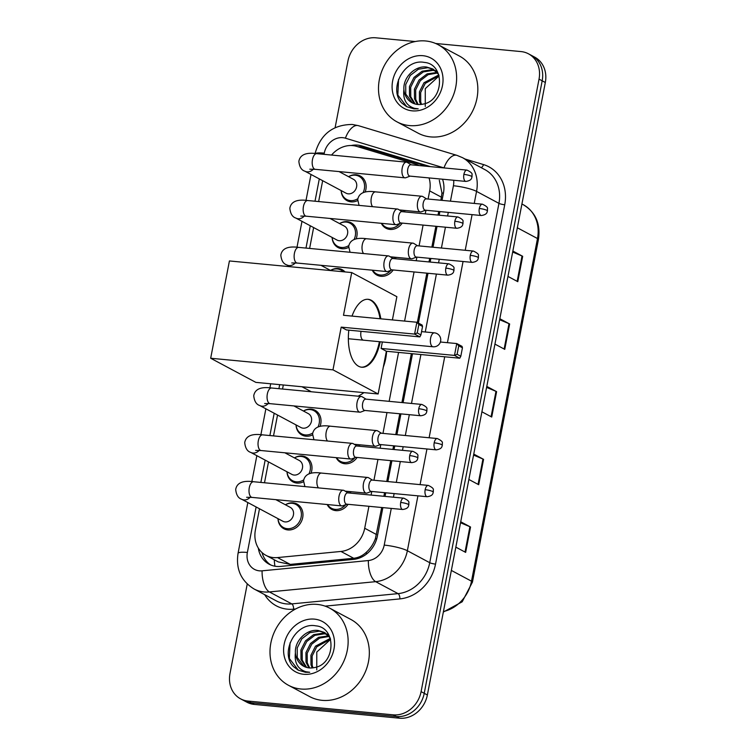<?xml version="1.0" encoding="UTF-8"?>
<svg xmlns="http://www.w3.org/2000/svg" width="756" height="756" viewBox="0 0 756 756"><rect width="100%" height="100%" fill="white"/><g stroke="black" fill="none" stroke-linecap="round" stroke-linejoin="round"><path stroke-width="1.13" d="M395.52 257.295A13.995 12.049 118.1 0 1 395.851 258.798M393.205 269.977A13.995 12.049 118.1 0 1 380.92 276.28A13.995 12.049 118.1 0 1 376.932 275.089A13.995 12.049 118.1 0 1 372.292 270.185M359.412 444.764A13.995 12.049 118.1 0 1 359.752 446.276M357.106 457.446A13.995 12.049 118.1 0 1 344.821 463.759A13.995 12.049 118.1 0 1 340.833 462.559A13.995 12.049 118.1 0 1 336.193 457.663M350.387 491.636A13.995 12.049 118.1 0 1 350.727 493.148M348.081 504.318A13.995 12.049 118.1 0 1 335.796 510.621A13.995 12.049 118.1 0 1 331.808 509.431A13.995 12.049 118.1 0 1 327.168 504.526M404.545 210.423A13.995 12.049 118.1 0 1 404.876 211.935M402.23 223.105A13.995 12.049 118.1 0 1 389.945 229.408A13.995 12.049 118.1 0 1 385.957 228.218A13.995 12.049 118.1 0 1 381.326 223.313M294.424 457.9A13.995 12.049 118.1 0 1 302.107 456A13.995 12.049 118.1 0 1 306.095 457.191A13.995 12.049 118.1 0 1 311 473.275M303.496 481.761A13.995 12.049 118.1 0 1 296.891 483.065A13.995 12.049 118.1 0 1 292.903 481.874A13.995 12.049 118.1 0 1 287.006 471.782M285.399 504.762A13.995 12.049 118.1 0 1 293.082 502.863A13.995 12.049 118.1 0 1 297.07 504.063A13.995 12.049 118.1 0 1 302.069 519.873A13.995 12.049 118.1 0 1 287.866 529.937A13.995 12.049 118.1 0 1 283.878 528.746A13.995 12.049 118.1 0 1 277.981 518.654M330.523 270.421A13.995 12.049 118.1 0 1 338.206 268.522A13.995 12.049 118.1 0 1 342.194 269.712A13.995 12.049 118.1 0 1 345.019 271.924M303.449 411.028A13.995 12.049 118.1 0 1 311.132 409.128A13.995 12.049 118.1 0 1 315.12 410.319A13.995 12.049 118.1 0 1 320.024 426.412M312.521 434.898A13.995 12.049 118.1 0 1 305.915 436.203A13.995 12.049 118.1 0 1 301.928 435.012A13.995 12.049 118.1 0 1 296.031 424.91M339.548 223.559A13.995 12.049 118.1 0 1 347.231 221.659A13.995 12.049 118.1 0 1 351.219 222.85A13.995 12.049 118.1 0 1 356.123 238.934M348.629 247.42A13.995 12.049 118.1 0 1 342.014 248.724A13.995 12.049 118.1 0 1 338.026 247.533A13.995 12.049 118.1 0 1 332.13 237.441M348.573 176.687A13.995 12.049 118.1 0 1 356.256 174.787A13.995 12.049 118.1 0 1 360.243 175.978A13.995 12.049 118.1 0 1 365.148 192.071M357.654 200.557A13.995 12.049 118.1 0 1 351.039 201.861A13.995 12.049 118.1 0 1 347.051 200.661A13.995 12.049 118.1 0 1 341.154 190.569M419.041 165.555A26.243 22.585 -61.9 0 0 415.526 164.109L356.681 146.371A26.243 22.585 -61.9 0 0 352.769 145.615A26.243 22.585 -61.9 0 0 331.553 155.056M440.88 200.255L441.958 192.988L439.302 180.268M278.17 561.878L290.257 564.401L353.704 558.268C358.457 557.72 362.672 555.717 366.348 552.239C370.374 548.572 373.379 544.055 375.382 538.707L381.714 507.503M383.878 496.286L384.568 492.685M386.732 481.468L390.739 460.64M392.903 449.423L393.602 445.813M395.757 434.596L399.773 413.768M401.927 402.551L411.349 353.628M417.34 322.5L426.847 273.162M429.002 261.945L429.701 258.335M431.856 247.127L435.872 226.299M438.026 215.082L438.726 211.472M428.094 199.045L429.663 190.899A26.243 22.585 -61.9 0 0 429.039 177.925M259.488 508.769L255.396 530.032A26.243 22.585 -61.9 0 0 265.961 555.348A26.243 22.585 -61.9 0 0 277.49 557.578L340.937 551.445A26.243 22.585 -61.9 0 0 364.704 528.246L368.928 506.293M371.092 495.076L371.782 491.466M373.946 480.249L377.953 459.421M380.117 448.204L380.807 444.604M382.971 433.386L386.977 412.559M389.142 401.341L398.563 352.409M404.592 321.083L414.061 271.952M416.216 260.735L416.915 257.125M419.07 245.908L423.086 225.08M425.241 213.863L425.94 210.253M322.661 180.693L318.645 201.559M313.636 227.556L309.62 248.422M283.32 384.984L282.546 389.028M277.537 415.035L273.521 435.9M268.512 461.897L264.496 482.763M430.315 166.622A26.243 22.585 -61.9 0 0 429.304 166.292L361.623 145.889A26.243 22.585 -61.9 0 0 357.72 145.133A26.243 22.585 -61.9 0 0 351.171 145.521M357.881 146.74A26.243 22.585 118.1 0 1 360.858 146.806A26.243 22.585 118.1 0 1 364.77 147.571L426.913 166.301M435.626 43.479L520.997 51.578A26.243 22.585 118.1 0 1 528.472 53.818A26.243 22.585 118.1 0 1 539.037 79.134L421.092 691.636A26.243 22.585 118.1 0 1 393.271 714.845L248.034 701.067A26.243 22.585 118.1 0 1 240.559 698.827A26.243 22.585 118.1 0 1 229.994 673.511L247.231 584.029M335.125 127.594L347.949 61.009A26.243 22.585 118.1 0 1 375.76 37.8L415.195 41.542M240.559 698.827L246.843 702.182A26.243 22.585 118.1 0 0 254.318 704.422L399.555 718.2A26.243 22.585 118.1 0 0 427.367 694.991L545.322 82.489A26.243 22.585 118.1 0 0 534.757 57.172L531.61 55.49A26.243 22.585 118.1 0 1 542.175 80.816L424.229 693.318A26.243 22.585 118.1 0 1 396.409 716.518L251.181 702.74A26.243 22.585 118.1 0 1 243.706 700.51A26.243 22.585 118.1 0 0 251.181 702.74L396.409 716.518A26.243 22.585 118.1 0 0 424.229 693.318L542.175 80.816A26.243 22.585 118.1 0 0 531.61 55.49L528.472 53.818M442.043 200.368L443.441 193.082A26.243 22.585 -61.9 0 0 442.515 179.2M258.316 548.081A26.243 22.585 -61.9 0 0 269.108 564.193A26.243 22.585 -61.9 0 0 280.646 566.424L353.61 559.374A26.243 22.585 -61.9 0 0 377.376 536.174L382.876 507.616M385.031 496.399L385.73 492.789M387.885 481.572L391.901 460.744M394.056 449.527L394.755 445.927M396.909 434.709L400.926 413.882M403.08 402.664L412.502 353.732M418.408 323.067L428 273.275M430.164 262.058L430.854 258.448M433.018 247.231L437.025 226.403M439.189 215.186L439.879 211.576M270.724 564.959A26.243 22.585 118.1 0 1 262.039 552.589M460.725 521.772L470.544 527.017L465.658 552.39L455.84 547.146M499.829 318.73L509.648 323.974L504.753 349.357L494.944 344.112M512.861 251.049L522.679 256.293L517.794 281.676L507.975 276.431M473.766 454.091L483.575 459.336L478.69 484.709L468.871 479.465M486.798 386.41L496.607 391.655L491.721 417.038L481.903 411.793M486.599 387.403L495.974 391.353A6.993 1.21 10.9 0 1 496.607 391.655M473.568 455.084L482.942 459.034A6.993 1.21 10.9 0 1 483.575 459.336M512.672 252.041L522.037 255.991A6.993 1.21 10.9 0 1 522.679 256.293M499.64 319.722L509.005 323.672A6.993 1.21 10.9 0 1 509.648 323.974M460.536 522.755L469.901 526.715A6.993 1.21 10.9 0 1 470.544 527.017M409.412 125.572A43.735 37.639 118.1 0 1 396.947 121.839A43.735 37.639 118.1 0 1 381.317 72.425A43.735 37.639 118.1 0 1 425.704 40.975A43.735 37.639 118.1 0 1 438.168 44.698A43.735 37.639 118.1 0 1 453.808 94.113A43.735 37.639 118.1 0 1 409.412 125.572M438.168 44.698L459.374 56.029A43.735 37.639 118.1 0 1 475.014 105.443A43.735 37.639 118.1 0 1 430.618 136.902A43.735 37.639 118.1 0 1 418.153 133.179L396.947 121.839M433.179 69.221L427.905 67.719L418.361 69.231L410.281 75.411L405.707 84.53L405.764 94.084L412.436 102.939M438.593 74.381L432.564 68.881L426.658 67.048C415.11 65.375 402.995 77.424 403.893 89.454A19.769 17.01 118.1 0 0 412.171 102.807A19.769 17.01 118.1 0 0 417.803 104.489A19.769 17.01 118.1 0 0 423.379 104.044C444.178 100.491 445.161 63.901 424.333 62.417C404.006 58.221 388.036 89.766 402.012 103.213L406.643 106.662L413.986 108.864L418.21 108.826L414.458 108.325C406.293 105.698 402.768 99.405 403.893 89.454M437.251 71.48L436.193 71.092M435.503 70.884L432.895 70.384L423.351 71.896L415.261 78.076L410.697 87.195L410.754 96.749L415.167 104.007M437.176 71.347L435.617 70.667M434.946 70.431L431.648 69.713L422.103 71.234L414.014 77.405L409.45 86.524L409.506 96.088L414.458 103.789M437.081 72.434L427.093 73.899L419.004 80.07L414.43 89.189L414.486 98.752L417.406 104.451M437.582 73.011L428.18 74.636L420.251 80.741L415.677 89.86L415.734 99.414L418.191 104.526M439.028 75.704L425.241 83.406L420.667 92.525L420.723 102.079L421.555 104.404M438.792 74.957L423.993 82.735L419.419 91.854L419.476 101.417L420.676 104.498M422.869 55.689A28.511 24.542 118.1 0 1 442.477 85.636A28.511 24.542 118.1 0 1 412.247 110.848A28.511 24.542 118.1 0 1 392.647 80.911A28.511 24.542 118.1 0 1 422.869 55.689M425.269 106.464L425.278 88.632L439.094 75.921M398.554 79.399L397.845 95.067L406.841 106.776M386.599 351.275A48.11 41.41 118.1 0 1 383.32 367.057M363.938 392.629A48.11 41.41 118.1 0 1 358.117 396.201M380.183 341.759A34.114 16.339 -84.6 0 1 361.708 367.227A34.114 16.339 -84.6 0 1 348.828 330.164M341.202 327.131L414.581 334.086L416.868 322.245L343.489 315.28L351.71 272.557L229.418 260.952L210.678 358.25L332.98 369.845L341.202 327.131L346.465 329.937L419.845 336.902L414.581 334.086L417.227 332.961L418.852 324.504L416.868 322.245L422.131 325.052L422.547 326.469L418.852 324.504M352.031 316.093A34.114 16.339 -84.6 0 1 368.144 299.31A34.114 16.339 -84.6 0 1 380.816 318.824M332.98 369.845L378.142 393.98L386.363 351.256L381.1 348.44L382.347 341.967M392.402 319.92L396.872 296.692L351.71 272.557M210.678 358.25L255.84 382.375L378.142 393.98M417.227 332.961L420.912 334.936L422.547 326.469M419.845 336.902L420.912 334.936M440.398 342.014L456.766 343.564L462.029 346.371L462.445 347.788L460.81 356.256L459.742 358.221L386.363 351.256M459.742 358.221L454.479 355.405L381.1 348.44M460.81 356.256L457.125 354.28L454.479 355.405L456.766 343.564L458.75 345.823L457.125 354.28M462.445 347.788L458.75 345.823M367.766 299.281A34.114 16.339 -84.6 0 1 370.516 300.198A34.114 16.339 -84.6 0 1 380.06 318.748M361.056 331.326A6.993 3.355 95.4 0 0 362.861 339.964M379.417 341.693A34.114 16.339 -84.6 0 1 361.321 367.18M339.019 171.574L353.43 179.285A7.872 6.776 118.1 0 1 356.246 188.178A7.872 6.776 118.1 0 1 348.261 193.838A7.872 6.776 118.1 0 1 346.012 193.167L304.857 171.177C301.455 170.128 299.452 166.878 298.866 161.415C300 154.782 305.963 152.192 316.745 153.648A7.872 3.771 95.4 0 0 312.474 159.601A7.872 3.771 95.4 0 0 312.389 160.083A7.872 3.771 95.4 0 0 315.261 169.325L404.999 177.84A7.872 3.771 95.4 0 0 405.868 177.717L410.102 176.129M357.909 198.63A13.117 11.293 118.1 0 1 350.425 200.595A13.117 11.293 118.1 0 1 346.683 199.471A13.117 11.293 118.1 0 1 341.183 190.588M348.61 176.706A13.117 11.293 118.1 0 1 355.311 175.212A13.117 11.293 118.1 0 1 359.053 176.328A13.117 11.293 118.1 0 1 363.078 192.742M407.427 162.521A7.872 3.771 95.4 0 0 407.314 162.455A7.872 3.771 95.4 0 0 407.21 162.389A7.872 3.771 95.4 0 0 406.482 162.162A7.872 3.771 95.4 0 0 402.211 168.115A7.872 3.771 95.4 0 0 404.271 177.613A7.872 3.771 95.4 0 0 404.999 177.84M463.882 174.4A5.689 2.722 95.4 0 1 466.972 170.1L410.867 164.78A5.689 2.722 95.4 0 0 407.777 169.07A5.689 2.722 95.4 0 0 409.27 175.94A5.689 2.722 95.4 0 0 409.79 176.101L465.894 181.421C472.358 180.476 471.517 177.518 472.018 176.838A5.689 0.983 10.9 0 0 471.404 176.233A5.689 0.983 -169.1 0 0 463.882 174.4A5.689 2.722 95.4 0 0 465.894 181.421M329.994 218.446L344.405 226.148A7.872 6.776 118.1 0 1 347.221 235.04A7.872 6.776 118.1 0 1 339.236 240.71A7.872 6.776 118.1 0 1 336.987 240.039L295.832 218.049C292.43 217 290.427 213.74 289.841 208.287C290.975 201.654 296.938 199.064 307.72 200.52A7.872 3.771 95.4 0 0 303.44 206.464A7.872 3.771 95.4 0 0 303.354 206.946A7.872 3.771 95.4 0 0 306.237 216.197L395.974 224.702A7.872 3.771 95.4 0 0 396.843 224.579L401.077 222.992M348.885 245.502A13.117 11.293 118.1 0 1 341.4 247.458A13.117 11.293 118.1 0 1 337.658 246.343A13.117 11.293 118.1 0 1 332.158 237.46M339.586 223.568A13.117 11.293 118.1 0 1 346.286 222.084A13.117 11.293 118.1 0 1 350.019 223.2A13.117 11.293 118.1 0 1 354.044 239.605M398.403 209.393A7.872 3.771 95.4 0 0 398.289 209.317A7.872 3.771 95.4 0 0 398.185 209.251A7.872 3.771 95.4 0 0 397.458 209.034A7.872 3.771 95.4 0 0 393.177 214.978A7.872 3.771 95.4 0 0 395.246 224.485A7.872 3.771 95.4 0 0 395.974 224.702M454.857 221.262A5.689 2.722 95.4 0 1 457.947 216.972L401.842 211.642A5.689 2.722 95.4 0 0 398.752 215.942A5.689 2.722 95.4 0 0 400.245 222.803A5.689 2.722 95.4 0 0 400.765 222.963L456.87 228.284C463.334 227.348 462.492 224.39 462.993 223.7A5.689 0.983 10.9 0 0 462.379 223.096A5.689 0.983 -169.1 0 0 454.857 221.262A5.689 2.722 95.4 0 0 456.87 228.284M330.552 270.44A13.117 11.293 118.1 0 1 337.261 268.947A13.117 11.293 118.1 0 1 340.994 270.072A13.117 11.293 118.1 0 1 343.281 271.763M389.378 256.256A7.872 3.771 95.4 0 0 389.264 256.19A7.872 3.771 95.4 0 0 389.16 256.123A7.872 3.771 95.4 0 0 388.433 255.906A7.872 3.771 95.4 0 0 384.152 261.85A7.872 3.771 95.4 0 0 386.221 271.357A7.872 3.771 95.4 0 0 386.949 271.574A7.872 3.771 95.4 0 0 387.819 271.451L392.052 269.864M445.832 268.134A5.689 2.722 95.4 0 1 448.922 263.835L392.818 258.514A5.689 2.722 95.4 0 0 389.727 262.814A5.689 2.722 95.4 0 0 391.221 269.675A5.689 2.722 95.4 0 0 391.74 269.835L447.845 275.156C454.299 274.22 453.468 271.262 453.959 270.572A5.689 0.983 10.9 0 0 453.345 269.968A5.689 0.983 -169.1 0 0 445.832 268.134A5.689 2.722 95.4 0 0 447.845 275.156M293.895 405.925L308.306 413.626A7.872 6.776 118.1 0 1 311.122 422.519A7.872 6.776 118.1 0 1 303.128 428.18A7.872 6.776 118.1 0 1 300.888 427.509L259.733 405.518C256.322 404.469 254.328 401.219 253.742 395.757C254.876 389.123 260.839 386.543 271.621 387.998A7.872 3.771 95.4 0 0 267.34 393.942A7.872 3.771 95.4 0 0 267.255 394.424A7.872 3.771 95.4 0 0 270.138 403.666L359.865 412.181A7.872 3.771 95.4 0 0 360.744 412.058L364.978 410.47M312.776 432.971A13.117 11.293 118.1 0 1 305.292 434.936A13.117 11.293 118.1 0 1 301.559 433.821A13.117 11.293 118.1 0 1 296.059 424.929M303.477 411.047A13.117 11.293 118.1 0 1 310.177 409.554A13.117 11.293 118.1 0 1 313.92 410.678A13.117 11.293 118.1 0 1 317.945 427.083M362.304 396.862A7.872 3.771 95.4 0 0 362.19 396.796A7.872 3.771 95.4 0 0 362.077 396.73A7.872 3.771 95.4 0 0 361.359 396.503A7.872 3.771 95.4 0 0 357.078 402.457A7.872 3.771 95.4 0 0 359.147 411.954A7.872 3.771 95.4 0 0 359.865 412.181M418.748 408.741A5.689 2.722 95.4 0 1 421.839 404.441L365.734 399.121A5.689 2.722 95.4 0 0 362.644 403.411A5.689 2.722 95.4 0 0 364.137 410.281A5.689 2.722 95.4 0 0 364.666 410.442L420.771 415.762C427.225 414.817 426.393 411.869 426.885 411.179A5.689 0.983 10.9 0 0 426.271 410.574A5.689 0.983 -169.1 0 0 418.748 408.741A5.689 2.722 95.4 0 0 420.771 415.762M284.861 452.787L299.281 460.489A7.872 6.776 118.1 0 1 302.098 469.391A7.872 6.776 118.1 0 1 294.103 475.051A7.872 6.776 118.1 0 1 291.863 474.381L250.708 452.39C247.297 451.341 245.303 448.091 244.717 442.629C245.851 435.995 251.814 433.405 262.597 434.861A7.872 3.771 95.4 0 0 258.316 440.814A7.872 3.771 95.4 0 0 258.231 441.296A7.872 3.771 95.4 0 0 261.103 450.538L350.841 459.053A7.872 3.771 95.4 0 0 351.72 458.92L355.953 457.333M303.751 479.843A13.117 11.293 118.1 0 1 296.267 481.808A13.117 11.293 118.1 0 1 292.525 480.684A13.117 11.293 118.1 0 1 287.034 471.801M294.453 457.909A13.117 11.293 118.1 0 1 301.153 456.426A13.117 11.293 118.1 0 1 304.895 457.541A13.117 11.293 118.1 0 1 308.92 473.946M353.269 443.734A7.872 3.771 95.4 0 0 353.165 443.659A7.872 3.771 95.4 0 0 353.052 443.602A7.872 3.771 95.4 0 0 352.334 443.375A7.872 3.771 95.4 0 0 348.053 449.319A7.872 3.771 95.4 0 0 350.123 458.826A7.872 3.771 95.4 0 0 350.841 459.053M409.724 455.603A5.689 2.722 95.4 0 1 412.814 451.313L356.709 445.983A5.689 2.722 95.4 0 0 353.619 450.283A5.689 2.722 95.4 0 0 355.112 457.144A5.689 2.722 95.4 0 0 355.641 457.304L411.746 462.634C418.2 461.689 417.369 458.731 417.86 458.041A5.689 0.983 10.9 0 0 417.246 457.437A5.689 0.983 -169.1 0 0 409.724 455.603A5.689 2.722 95.4 0 0 411.746 462.634M275.836 499.659L290.257 507.361A7.872 6.776 118.1 0 1 293.073 516.253A7.872 6.776 118.1 0 1 285.078 521.914A7.872 6.776 118.1 0 1 282.839 521.243L241.684 499.253C238.272 498.204 236.278 494.953 235.692 489.501C236.826 482.867 242.789 480.277 253.572 481.733A7.872 3.771 95.4 0 0 249.291 487.677A7.872 3.771 95.4 0 0 249.206 488.159A7.872 3.771 95.4 0 0 252.079 497.401L341.816 505.915A7.872 3.771 95.4 0 0 342.695 505.792L346.928 504.205M285.428 504.781A13.117 11.293 118.1 0 1 292.128 503.288A13.117 11.293 118.1 0 1 295.87 504.413A13.117 11.293 118.1 0 1 300.557 519.24A13.117 11.293 118.1 0 1 287.242 528.671A13.117 11.293 118.1 0 1 283.5 527.556A13.117 11.293 118.1 0 1 278.01 518.663M344.245 490.597A7.872 3.771 95.4 0 0 344.141 490.531A7.872 3.771 95.4 0 0 344.027 490.464A7.872 3.771 95.4 0 0 343.309 490.247A7.872 3.771 95.4 0 0 339.028 496.191A7.872 3.771 95.4 0 0 341.098 505.698A7.872 3.771 95.4 0 0 341.816 505.915M400.699 502.475A5.689 2.722 95.4 0 1 403.789 498.176L347.684 492.855A5.689 2.722 95.4 0 0 344.594 497.155A5.689 2.722 95.4 0 0 346.087 504.016A5.689 2.722 95.4 0 0 346.617 504.176L402.721 509.497C409.176 508.561 408.344 505.603 408.835 504.913A5.689 0.983 10.9 0 0 408.221 504.309A5.689 0.983 -169.1 0 0 400.699 502.475A5.689 2.722 95.4 0 0 402.721 509.497M422.859 196.617A7.872 3.771 95.4 0 0 422.755 196.541A7.872 3.771 95.4 0 0 422.642 196.484A7.872 3.771 95.4 0 0 421.924 196.258A7.872 3.771 95.4 0 0 417.51 202.967A7.872 3.771 95.4 0 0 419.712 211.708A7.872 3.771 95.4 0 0 420.43 211.935A7.872 3.771 95.4 0 0 421.309 211.803L425.534 210.215M399.933 223.426A13.117 11.293 118.1 0 1 389.321 228.142A13.117 11.293 118.1 0 1 385.588 227.027A13.117 11.293 118.1 0 1 381.742 223.36M479.313 208.486A5.689 2.722 95.4 0 1 482.404 204.196L426.299 198.866A5.689 2.722 95.4 0 0 423.209 203.166A5.689 2.722 95.4 0 0 424.702 210.026A5.689 2.722 95.4 0 0 425.222 210.187L481.326 215.517C487.79 214.572 486.958 211.614 487.45 210.924A5.689 0.983 10.9 0 0 486.836 210.329A5.689 0.983 -169.1 0 0 479.313 208.486A5.689 2.722 95.4 0 0 481.326 215.517M402.986 210.272A13.117 11.293 118.1 0 1 403.326 211.784M413.834 243.479A7.872 3.771 95.4 0 0 413.73 243.413A7.872 3.771 95.4 0 0 413.617 243.347A7.872 3.771 95.4 0 0 412.899 243.13A7.872 3.771 95.4 0 0 408.486 249.839A7.872 3.771 95.4 0 0 410.688 258.58A7.872 3.771 95.4 0 0 411.406 258.798A7.872 3.771 95.4 0 0 412.285 258.675L416.509 257.087M390.909 270.289A13.117 11.293 118.1 0 1 380.296 275.014A13.117 11.293 118.1 0 1 376.564 273.899A13.117 11.293 118.1 0 1 372.717 270.223M470.289 255.358A5.689 2.722 95.4 0 1 473.379 251.058L417.274 245.738A5.689 2.722 95.4 0 0 414.184 250.038A5.689 2.722 95.4 0 0 415.677 256.898A5.689 2.722 95.4 0 0 416.197 257.059L472.302 262.379C478.765 261.444 477.934 258.486 478.425 257.796A5.689 0.983 10.9 0 0 477.811 257.191A5.689 0.983 -169.1 0 0 470.289 255.358A5.689 2.722 95.4 0 0 472.302 262.379M393.961 257.144A13.117 11.293 118.1 0 1 394.301 258.656M377.735 430.958A7.872 3.771 95.4 0 0 377.622 430.882A7.872 3.771 95.4 0 0 377.518 430.825A7.872 3.771 95.4 0 0 376.79 430.599A7.872 3.771 95.4 0 0 372.387 437.308A7.872 3.771 95.4 0 0 374.579 446.049A7.872 3.771 95.4 0 0 375.307 446.276A7.872 3.771 95.4 0 0 376.176 446.153L380.41 444.566M354.81 457.767A13.117 11.293 118.1 0 1 344.197 462.492A13.117 11.293 118.1 0 1 340.455 461.368A13.117 11.293 118.1 0 1 336.618 457.701M434.19 442.827A5.689 2.722 95.4 0 1 437.28 438.537L381.175 433.216A5.689 2.722 95.4 0 0 378.085 437.507A5.689 2.722 95.4 0 0 379.578 444.367A5.689 2.722 95.4 0 0 380.098 444.528L436.203 449.858C442.666 448.913 441.825 445.955 442.326 445.275A5.689 0.983 10.9 0 0 441.712 444.67A5.689 0.983 -169.1 0 0 434.19 442.827A5.689 2.722 95.4 0 0 436.203 449.858M357.862 444.623A13.117 11.293 118.1 0 1 358.202 446.125M368.711 477.83A7.872 3.771 95.4 0 0 368.597 477.754A7.872 3.771 95.4 0 0 368.493 477.688A7.872 3.771 95.4 0 0 367.766 477.471A7.872 3.771 95.4 0 0 363.362 484.18A7.872 3.771 95.4 0 0 365.554 492.921A7.872 3.771 95.4 0 0 366.282 493.139A7.872 3.771 95.4 0 0 367.151 493.016L371.385 491.428M345.785 504.63A13.117 11.293 118.1 0 1 335.173 509.355A13.117 11.293 118.1 0 1 331.43 508.24A13.117 11.293 118.1 0 1 327.584 504.564M425.165 489.699A5.689 2.722 95.4 0 1 428.255 485.399L372.15 480.079A5.689 2.722 95.4 0 0 369.06 484.379A5.689 2.722 95.4 0 0 370.553 491.239A5.689 2.722 95.4 0 0 371.073 491.4L427.178 496.72C433.642 495.785 432.801 492.827 433.301 492.137A5.689 0.983 10.9 0 0 432.687 491.532A5.689 0.983 -169.1 0 0 425.165 489.699A5.689 2.722 95.4 0 0 427.178 496.72M348.837 491.485A13.117 11.293 118.1 0 1 349.178 492.997M300.916 689.009A43.735 37.639 118.1 0 1 288.452 685.276A43.735 37.639 118.1 0 1 272.812 635.862A43.735 37.639 118.1 0 1 317.208 604.413A43.735 37.639 118.1 0 1 329.673 608.136A43.735 37.639 118.1 0 1 345.312 657.55A43.735 37.639 118.1 0 1 300.916 689.009M329.673 608.136L350.878 619.466A43.735 37.639 118.1 0 1 366.518 668.88A43.735 37.639 118.1 0 1 322.122 700.339A43.735 37.639 118.1 0 1 309.658 696.607L288.452 685.276M324.683 632.659L319.41 631.147L309.865 632.668L301.776 638.848L297.202 647.968L297.259 657.522L303.94 666.376M330.089 637.818L324.059 632.318L318.163 630.485C306.605 628.812 294.49 640.861 295.398 652.891A19.769 17.01 118.1 0 0 303.676 666.244A19.769 17.01 118.1 0 0 309.308 667.926A19.769 17.01 118.1 0 0 314.883 667.482C335.673 663.929 336.666 627.338 315.838 625.855C295.501 621.659 279.54 653.203 293.508 666.641L298.138 670.1L305.49 672.301L309.714 672.264L305.953 671.763C297.788 669.136 294.273 662.842 295.398 652.891M328.756 634.917L327.688 634.53M326.998 634.322L324.4 633.812L314.846 635.333L306.766 641.513L302.192 650.632L302.249 660.186L306.671 667.444M328.671 634.785L327.121 634.104M326.441 633.868L323.152 633.15L313.598 634.671L305.519 640.842L300.945 649.962L301.001 659.525L305.963 667.227M328.586 635.872L318.588 637.336L310.499 643.507L305.934 652.626L305.991 662.19L308.902 667.888M329.077 636.448L319.675 638.073L311.746 644.178L307.182 653.297L307.238 662.851L309.695 667.954M330.523 639.141L316.736 646.843L312.162 655.962L312.228 665.516L313.06 667.841M330.296 638.395L315.488 646.172L310.924 655.291L310.981 664.855L312.181 667.935M314.373 619.126A28.511 24.542 118.1 0 1 333.982 649.073A28.511 24.542 118.1 0 1 303.751 674.286A28.511 24.542 118.1 0 1 284.143 644.348A28.511 24.542 118.1 0 1 314.373 619.126M316.764 669.901L316.773 652.069L330.589 639.359M290.058 642.836L289.35 658.504L298.346 670.213M274.929 566.206A26.243 11.595 -95.5 0 1 274.267 559.79M443.432 193.158A26.243 4.527 -169.1 0 0 441.958 192.988M376.724 538.858A26.243 4.527 -169.1 0 0 375.382 538.707M366.499 554.044A26.243 11.595 -95.5 0 1 366.348 552.239M441.466 197.212L429.663 190.899M376.507 534.558L364.704 528.246M353.704 558.268L340.937 551.445M290.257 564.401L277.49 557.578M444.103 167.926A17.492 15.054 -61.9 0 0 443.989 167.898L345.416 138.187A17.492 15.054 -61.9 0 0 342.808 137.677A17.492 15.054 -61.9 0 0 324.267 153.147L324.031 154.347M315.365 153.534A17.492 3.015 10.9 0 1 324.267 153.147M256.123 506.974L247.373 552.466A17.492 15.054 -61.9 0 0 259.393 570.837A17.492 15.054 -61.9 0 0 262.105 570.827L368.38 560.555A17.492 15.054 -61.9 0 0 384.218 545.095L391.277 508.41M417.926 495.841L407.361 550.737A34.984 30.117 118.1 0 1 375.675 581.666L269.401 591.939A34.984 30.117 118.1 0 1 263.995 591.948A34.984 30.117 118.1 0 1 254.025 588.971L276.403 600.925A34.984 30.117 -61.9 0 0 286.373 603.912A34.984 30.117 -61.9 0 0 291.788 603.902L398.062 593.63A34.984 30.117 -61.9 0 0 429.739 562.7L498.941 203.364A34.984 30.117 -61.9 0 0 484.851 169.609L462.474 157.645A34.984 30.117 118.1 0 1 476.554 191.4L498.941 203.364A4.375 0.756 -169.1 0 0 504.724 204.772L435.532 564.108A39.359 33.878 118.1 0 1 399.886 598.903L325.108 606.132M295.577 608.986L293.611 609.175A4.375 1.928 84.5 0 0 291.788 603.902L269.401 591.939A17.492 7.73 -95.5 0 1 262.105 570.827M465.034 159.015L483.519 164.591A39.359 33.878 118.1 0 1 504.724 204.772M293.611 609.175A39.359 33.878 118.1 0 1 264.676 594.66M539.037 79.134L545.322 82.489M248.034 701.067L254.318 704.422M393.271 714.845L399.555 718.2M421.092 691.636L427.367 694.991M368.38 560.555A17.492 7.73 -95.5 0 0 375.675 581.666L398.062 593.63A4.375 1.928 84.5 0 1 399.886 598.903M384.218 545.095A17.492 3.015 10.9 0 1 407.361 550.737L429.739 562.7A4.375 0.756 -169.1 0 0 435.532 564.108M450.444 201.162L453.411 185.759A17.492 3.015 10.9 0 1 476.554 191.4L474.239 203.421M472.084 214.638L465.214 250.283M463.059 261.5L447.429 342.676M444.708 356.794L429.115 437.762M426.951 448.979L420.09 484.634M319.306 178.898L315.006 201.209M310.281 225.761L305.982 248.081M279.682 384.643L278.907 388.688M274.182 413.239L269.883 435.55M265.158 460.111L260.858 482.422M393.441 497.193L394.131 493.592M396.295 482.375L400.302 461.547M402.466 450.33L403.165 446.72M405.32 435.503L409.336 414.675M411.491 403.458L420.912 354.536M425.259 331.978L436.41 274.069M438.565 262.852L439.264 259.242M441.419 248.034L445.435 227.206M447.59 215.989L448.289 212.379M453.411 185.759A17.492 15.054 -61.9 0 0 453.657 180.259M481.194 167.652A4.375 2.192 106.8 0 0 483.519 164.591M443.989 167.898A17.492 8.779 -73.2 0 1 456.889 155.339L358.316 125.638A17.492 8.779 -73.2 0 0 345.416 138.187M247.826 502.542L238.046 553.354A17.492 3.015 10.9 0 1 247.373 552.466M364.77 147.571L361.623 145.889M429.852 166.575L429.304 166.292M517.34 227.773L537.488 238.537A8.751 1.512 10.9 0 1 538.433 239.463L472.443 582.12A8.751 1.512 -169.1 0 0 471.498 581.194L537.488 238.537A34.984 30.117 -61.9 0 0 523.398 204.781C535.692 212.323 540.701 223.889 538.433 239.463M443.441 611.538A34.984 30.117 -61.9 0 0 471.498 581.194L451.36 570.43M491.088 416.698L495.974 391.353M504.129 349.017L509.005 323.672M517.161 281.336L522.037 255.991M478.057 484.379L482.942 459.034M465.025 552.06L469.901 526.715M430.618 338.14A6.993 3.355 -84.6 0 1 434.416 332.848A6.993 6.993 0 0 1 440.625 341.136A6.993 6.993 0 0 1 433.094 346.787A6.993 3.355 -84.6 0 1 432.451 346.588A6.993 3.355 -84.6 0 1 430.618 338.14M313.334 169.174A7.872 6.776 118.1 0 1 307.106 171.848A7.872 6.776 118.1 0 1 304.857 171.177M304.299 216.046A7.872 6.776 118.1 0 1 298.081 218.72A7.872 6.776 118.1 0 1 295.832 218.049M295.275 262.908A7.872 6.776 118.1 0 1 289.057 265.583A7.872 6.776 118.1 0 1 286.808 264.912C283.405 263.863 281.402 260.612 280.816 255.15C281.95 248.526 287.913 245.936 298.696 247.392A7.872 3.771 95.4 0 0 294.415 253.336A7.872 3.771 95.4 0 0 294.33 253.818A7.872 3.771 95.4 0 0 297.212 263.06L386.949 271.574M268.2 403.515A7.872 6.776 118.1 0 1 261.973 406.189A7.872 6.776 118.1 0 1 259.733 405.518M259.176 450.387A7.872 6.776 118.1 0 1 252.948 453.061A7.872 6.776 118.1 0 1 250.708 452.39M250.151 497.259A7.872 6.776 118.1 0 1 243.923 499.924A7.872 6.776 118.1 0 1 241.684 499.253M359.062 205.386L357.72 199.631C358.854 192.997 364.817 190.408 375.6 191.863A7.872 3.771 95.4 0 0 371.234 198.289A7.872 3.771 95.4 0 0 372.613 206.681M350.037 252.258L348.696 246.494C349.83 239.869 355.792 237.28 366.575 238.735A7.872 3.771 95.4 0 0 362.209 245.161A7.872 3.771 95.4 0 0 363.589 253.543M313.929 439.737L312.587 433.972C313.731 427.338 319.684 424.749 330.476 426.204A7.872 3.771 95.4 0 0 326.11 432.64A7.872 3.771 95.4 0 0 327.49 441.022M304.904 486.599L303.562 480.844C304.706 474.21 310.659 471.621 321.451 473.076A7.872 3.771 95.4 0 0 317.085 479.502A7.872 3.771 95.4 0 0 318.465 487.885M278.17 561.869L265.961 555.348M358.316 125.638L352.315 124.466C332.735 124.608 320.27 134.464 314.94 154.035M462.474 157.645L456.889 155.339M238.046 553.354C235.711 569.032 241.032 580.901 254.025 588.971M311.009 174.466L306.019 200.378M301.984 221.328L296.995 247.25M270.695 383.783L269.911 387.856M265.876 408.807L260.886 434.719M256.851 455.67L251.861 481.591M472.443 582.12L462.181 601.804L443.347 612.039M523.398 204.781L521.923 203.988M432.564 68.881L433.812 69.543M301.965 386.751L311.34 391.759M421.555 331.629L434.416 332.848M348.346 338.745L433.094 346.787M466.972 170.1C470.884 171.952 472.566 173.493 472.027 174.74L472.018 176.838M346.683 199.471L351.162 201.871M411.179 164.808L407.314 162.455M315.261 169.325L309.799 169.202M359.053 176.328L363.532 178.728M316.745 153.648L406.482 162.162M457.947 216.972C461.859 218.815 463.541 220.365 463.003 221.602L462.993 223.7M337.658 246.343L342.137 248.733M402.154 211.671L398.289 209.317M306.237 216.197L300.775 216.074M350.019 223.2L354.507 225.6M307.72 200.52L397.458 209.034M448.922 263.835C452.835 265.687 454.517 267.227 453.969 268.475L453.959 270.572M290.191 266.726L286.808 264.912M393.129 258.543L389.264 256.19M297.212 263.06L291.75 262.937M330.807 270.572L320.969 265.318M340.994 270.072L344.349 271.858M298.696 247.392L388.433 255.906M421.839 404.441C425.76 406.293 427.442 407.834 426.894 409.081L426.885 411.179M301.559 433.821L306.038 436.212M366.046 399.149L362.19 396.796M270.138 403.666L264.666 403.543M313.92 410.678L318.399 413.069M271.621 387.998L361.359 396.503M412.814 451.313C416.736 453.156 418.418 454.706 417.87 455.944L417.86 458.041M292.525 480.684L297.014 483.084M357.021 446.021L353.165 443.659M261.103 450.538L255.641 450.415M304.895 457.541L309.374 459.941M262.597 434.861L352.334 443.375M403.789 498.176C407.701 500.028 409.393 501.568 408.845 502.816L408.835 504.913M283.5 527.556L287.989 529.947M347.996 492.884L344.141 490.531M252.079 497.401L246.617 497.287M295.87 504.413L300.349 506.803M253.572 481.733L343.309 490.247M482.404 204.196C486.316 206.038 488.007 207.588 487.459 208.826L487.45 210.924M399.281 209.922L420.43 211.935M426.611 198.904L422.755 196.541M385.588 227.027L390.068 229.427M375.6 191.863L421.924 196.258M473.379 251.058C477.291 252.91 478.983 254.46 478.435 255.698L478.425 257.796M390.257 256.794L411.406 258.798M417.586 245.766L413.73 243.413M376.564 273.899L381.043 276.29M366.575 238.735L412.899 243.13M437.28 438.537C441.192 440.379 442.874 441.929 442.336 443.167L442.326 445.275M354.158 444.263L375.307 446.276M381.487 433.245L377.622 430.882M340.455 461.368L344.944 463.768M330.476 426.204L376.79 430.599M428.255 485.399C432.167 487.251 433.849 488.801 433.311 490.039L433.301 492.137M345.133 491.135L366.282 493.139M372.462 480.107L368.597 477.754M331.43 508.24L335.919 510.631M321.451 473.076L367.766 477.471M324.059 632.318L325.307 632.98"/></g></svg>

